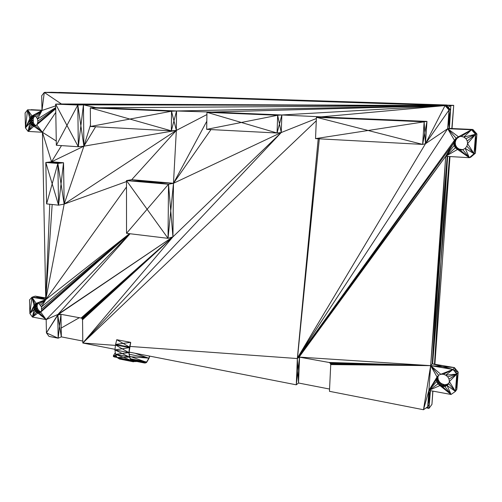 <?xml version="1.0" encoding="UTF-8"?>
<svg xmlns="http://www.w3.org/2000/svg" width="502" height="502" viewBox="0 0 502 502"><rect width="100%" height="100%" fill="white"/><g stroke="black" fill="none" stroke-linecap="round" stroke-linejoin="round"><path stroke-width="0.75" d="M422.628 144.407L424.805 132.867L425.464 143.748L426.964 121.396L320.295 116.96L316.429 117.292L422.628 144.407L315.532 138.627L316.429 117.292L424.134 121.798L422.628 144.407L425.464 143.748L449.02 110.032L447.684 128.694L449.202 128.412L450.539 109.875L449.114 119.269L449.02 110.032L450.539 109.875L446.579 105.451L44.289 92.431L445.042 105.577L176.541 110.986L173.949 120.888L171.521 111.224L129.874 119.068L171.339 130.846L90.479 126.479L90.31 107.83L171.521 111.224L171.339 130.846L176.34 130.407L176.541 110.986L132.541 109.373L171.521 111.224L176.541 110.986L95.869 107.635L83.451 104.862L83.89 146.182L78.312 146.747L56.343 145.26L55.647 104.134L61.413 103.977L44.289 92.431L41.697 95.738L41.992 110.453L31.996 115.924L30.672 117.016L29.806 118.698L29.9 122.777L30.842 124.546L34.287 124.352L35.811 125.619M90.479 126.479L129.874 119.068L90.31 107.83L445.042 105.577L47.721 92.406M55.647 104.134L83.451 104.862L61.413 103.977L77.816 105.025L83.451 104.862L78.312 146.747L77.816 105.025L55.647 104.134L66.948 125.381L56.343 145.26M55.785 112.36L42.432 132.264L28.106 131.405L32.21 125.776L35.655 125.569L33.251 125.061L32.21 125.776L33.816 126.272L35.397 125.952L36.728 124.872L37.6 123.191L37.876 121.158L37.512 119.093L36.571 117.311L35.184 116.081L33.578 115.592L31.996 115.924L34.324 115.818M35.655 125.569L32.21 125.776L30.842 124.546L33.251 125.061L34.287 124.352L33.352 122.582L30.842 124.546L28.106 131.405L25.458 127.954L29.806 118.698L33.264 118.528L33.352 122.582L29.9 122.777L34.287 124.352M34.023 115.73L31.996 115.924L33.063 116.389L30.672 117.016L31.971 117.775L29.806 118.698L31.406 119.627L29.543 120.725L32.994 120.543L29.9 122.777L25.458 127.954L29.543 120.725L33.352 122.582M446.579 105.451L445.042 105.577L449.02 110.032L446.579 105.451L44.289 92.431L41.992 110.453L27.604 109.806L25.458 127.954L25.1 113.019L27.604 109.806L30.672 117.016L34.123 116.853L33.264 118.528L31.406 119.627L32.994 120.543M31.996 115.924L27.604 109.806L41.986 110.176M56.268 141.049L42.432 132.264L45.77 299.6L31.959 297.234L29.549 299.863L29.875 313.562L32.417 317.051L46.171 319.592L59.016 313.957L81.713 318.149L82.548 319.749L82.811 343.017L115.008 349.323M45.738 297.924L35.259 296.136L31.959 297.234L34.067 305.636L34.895 304.199L36.163 303.365L37.688 303.264L39.231 303.905L41.465 306.948L41.541 310.7L40.706 312.131L39.426 312.959L37.901 313.053L36.364 312.401L34.149 309.376L34.067 305.636L36.125 304.35L34.895 304.199L36.96 303.315M60.541 314.227L57.761 315.269L58.157 338.191L49.014 336.396L46.435 332.864L46.171 319.592L40.706 312.131L129.698 233.706M60.974 314.308L61.344 336.873L59.562 326.131L58.157 338.191L61.344 336.873L82.792 341.046M45.199 92.424L450.846 105.589L449.202 128.412L449.114 119.269L447.684 128.694L471.503 129.767L472.871 129.472L449.202 128.412L472.871 129.472L476.9 133.965L475.557 134.298L471.503 129.767L447.684 128.694L456.117 138.182L458.464 136.808L461.156 136.418L463.773 137.065L465.912 138.671L467.255 140.974L467.582 143.635L466.854 146.233L465.178 148.372L462.813 149.728L458.979 149.006L456.87 147.412L455.552 145.141L454.078 145.542L455.22 142.524L455.552 145.141L453.745 142.907L455.22 142.524L455.935 139.958L454.461 140.322L456.117 138.182L459.481 136.657M430.107 390.6L427.71 406.758L428.884 390.374L451.053 394.472L455.446 391.397L456.801 374.059L452.986 369.478L454.404 367.596L430.66 365.651L432.209 363.812L452.986 369.478L430.66 365.651L445.701 156.298L469.345 157.703L470.719 157.214L475.388 153.217L476.9 133.965L475.476 143.81L475.557 134.298L474.045 153.681L475.388 153.217L472.369 155.457L474.045 153.681L465.178 148.372L469.345 157.703L474.045 153.681L466.854 146.233M463.359 149.414L460.127 150.098L457.529 149.433L469.345 157.703L460.127 150.098L462.813 149.728L469.345 157.703L472.369 155.457L470.719 157.214M456.839 389.37L455.446 391.397L456.82 381.758L456.801 374.059L458.194 372.139L456.839 389.37L456.82 381.758L458.194 372.139L454.404 367.596L432.209 363.812L447.182 156.386L432.209 363.812L438.767 262.935L447.175 156.386M454.404 367.596L455.596 370.815L452.986 369.478L440.794 374.279L430.66 365.651L299.129 357.085L297.491 357.895L445.701 156.298L438.767 262.935L430.66 365.651L330.736 364.584L329.456 391.315L423.487 409.732L427.71 406.758L429.26 404.668L430.277 390.631L428.99 408.396L431.946 404.38L432.912 391.121M429.26 404.668L428.884 390.374L437.054 376.977L438.597 375.239L440.794 374.279L443.316 374.247L445.77 375.151L447.784 376.851L449.045 379.098L449.359 381.539L448.688 383.804L447.119 385.536L448.851 383.239M438.597 375.239L430.66 365.651L428.884 390.374L423.487 409.732L430.66 365.651L437.054 376.977L436.389 379.23L436.709 381.652L437.957 383.879L439.953 385.58L442.394 386.496L444.91 386.484L447.119 385.536L446.742 385.015L448.775 383.49M330.736 364.584L330.272 363.21L329.03 362.457L299.129 357.085L445.701 156.298L297.887 357.386M299.55 357.16L297.931 370.859L297.335 358.547L298.571 357.098M318.218 138.772L297.335 358.547L299.28 357.11M463.227 149.489L460.127 150.098L458.979 149.006L457.529 149.433L445.701 156.298L298.464 357.104L297.491 357.895L319.31 138.834L297.335 358.547L296.287 384.821L298.527 383.013L329.563 389.05M299.575 357.167L298.527 383.013L297.931 370.859L296.287 384.821L129.114 352.084M298.853 357.091L297.491 357.895L425.464 143.748L447.684 128.694L297.491 357.895L454.461 140.322L454.843 141.426L457.579 137.83L456.117 138.182L456.023 139.073L459.612 136.638M457.579 137.83L458.464 136.808L447.684 128.694L454.461 140.322L453.745 142.907L454.078 145.542L455.402 147.833L456.87 147.412L454.078 145.542L445.701 156.298L455.402 147.833L457.196 148.423L456.87 147.412M461.564 149.665L457.529 149.433L455.402 147.833L455.552 145.141M60.943 314.302L59.562 326.131L57.761 315.269L58.119 314.246L58.803 313.97M59.569 314.051L57.849 314.698L59.305 314.007M58.872 313.963L58.119 314.246L59.154 313.982M315.532 138.627L426.964 121.396L316.429 117.292M437.901 377.297L437.48 377.14L436.389 379.23L437.305 379.468L437.901 377.297L438.221 379.707L428.884 390.374L437.957 383.879L439.463 381.922L439.953 385.58L441.446 383.61L443.868 384.513L442.394 386.496L451.053 394.472L439.953 385.58L428.884 390.374L437.901 377.297L438.466 375.389M458.194 372.139L455.596 370.815L456.801 374.059L449.359 381.539L455.446 391.397L447.119 385.536L451.053 394.472L444.91 386.484L446.372 384.501L448.568 383.559M115.435 345.382L82.811 343.017L172.945 236.844L170.755 210.84L168.038 238.337L168.509 184.247L126.485 180.588L126.535 233.323L168.038 238.337L172.945 236.844L173.479 183.28L131.731 179.678L126.485 180.588L149.791 181.925L131.731 179.678L176.34 130.407L173.949 120.888L171.339 130.846M126.535 233.323L168.509 184.247L173.479 183.28L281.258 132.528L82.811 343.017L316.285 120.781M40.769 312.024L37.901 313.053L38.773 312.137L36.364 312.401L37.349 311.171L35.046 311.114L36.244 309.665L34.149 309.376L35.623 307.839L33.803 307.45L35.579 305.975L34.067 305.636L37.355 304.501L37.995 303.39M40.919 311.767L39.639 311.234L36.364 312.401L32.417 317.051L37.901 313.053L40.242 312.432M40.831 311.918L38.773 312.137L39.639 311.234L38.328 309.947L35.046 311.114L32.417 317.051L34.149 309.376L37.437 308.222L37.092 306.308L33.803 307.45L29.875 313.562L34.149 309.376M37.612 303.264L34.895 304.199L31.959 297.234L29.875 313.562L34.067 305.636M426.964 121.396L424.805 132.867L424.134 121.798L281.854 114.971L243.828 113.628L277.656 115.272L206.962 112.329L206.667 129.359L277.066 133.011L277.656 115.272L281.854 114.971L211.725 112.071L445.042 105.577L450.539 109.875M206.962 112.329L211.725 112.071L243.828 113.628L206.962 112.329L277.066 133.011L281.258 132.528L279.47 123.963L281.854 114.971L281.258 132.528L316.379 118.522M90.467 125.023L83.89 146.182L176.34 130.407L64.168 204.082L58.552 205.174L46.604 203.887L45.807 162.485L51.543 161.788L63.534 162.736L58.552 205.174L57.862 163.445L45.807 162.485L54.674 162.61L51.543 161.788L42.432 132.264L36.728 124.872L55.728 108.79M58.552 205.174L52.183 183.845L57.862 163.445L63.534 162.736L64.168 204.082L57.862 163.445L54.674 162.61L63.534 162.736M35.096 116.056L31.971 117.775L33.264 118.528M39.639 311.234L37.349 311.171L38.328 309.947L37.437 308.222L35.623 307.839L37.092 306.308L37.355 304.501L36.125 304.35L37.801 303.308M438.221 379.707L438.089 381.79L436.709 381.652L437.305 379.468L438.221 379.707L439.463 381.922L441.446 383.61L441.917 385.047L446.372 384.501L446.742 385.015L444.91 386.484L444.389 385.492L446.372 384.501M114.945 349.9L129.434 347.622L129.547 347.095L115.604 344.41L115.485 344.93L128.888 352.636L129.434 357.098L114.945 349.9L128.888 352.636L129.434 347.622L115.485 344.93L114.945 349.9L115.523 354.33L117.11 357.524L130.984 360.31L133.287 361.785L136.124 361.233L132.001 360.599L136.092 361.233L135.408 361.609L132.346 360.819M129.711 347.146L128.888 352.636L129.598 356.897L129.064 352.548L130.677 342.358L129.547 347.095L115.485 344.93M129.434 357.098L131.11 360.028L129.598 356.897L115.523 354.33L123.235 357.311L129.434 357.098L130.984 360.31L123.235 357.311L117.11 357.524L119.457 358.999L133.287 361.785L135.032 361.396L133.35 361.471L131.11 360.028L144.375 362.695L130.909 359.614L145.022 363.021L146.245 362.67L146.64 362.005L130.507 358.779M129.434 347.622L115.604 344.41L116.734 339.716L130.677 342.358L123.109 343.387L116.734 339.716M132.133 360.681L135.822 361.547L136.425 361.22L131.913 360.543M131.612 360.348L136.92 361.233L131.844 360.499L136.92 361.233L136.136 361.515M132.566 360.963L135.032 361.396M132.258 360.769L135.358 361.321M136.883 361.509L135.822 361.547M136.92 361.233L131.449 360.241M131.587 360.336L137.209 361.264L131.38 360.198M131.486 360.273L137.209 361.264L131.235 360.11M131.179 360.072L144.419 362.977L136.971 361.515L137.379 361.296L130.934 359.658M116.947 357.192L114.061 356.615L116.903 357.104M116.878 357.06L113.414 356.445L113.358 355.811L116.608 356.514M137.429 361.572L144.419 362.977L145.931 362.526L130.896 359.576L145.624 362.632M116.866 357.029L113.609 356.445L114.111 356.891L113.414 356.445L113.333 355.993L116.69 356.677M117.01 357.324L114.111 356.891L117.091 357.493M144.419 362.977L145.348 362.984M116.822 356.941L113.508 356.596M116.759 356.822L113.383 356.276M130.884 359.557L146.408 362.381L130.871 359.532M130.878 359.545L146.201 362.388M146.64 362.005L149.025 358.309L146.672 362.306L131.097 356.765L148.899 358.152L146.64 362.005L130.859 359.501L146.628 362.024L146.371 362.588M116.32 355.943L113.603 355.397L113.358 355.811M116.395 356.081L113.603 355.397L115.303 352.661M116.401 356.1L113.59 355.416M116.558 356.414L113.396 355.711M149.552 356.087L148.899 358.152L129.278 354.28M135.12 353.264L149.025 358.309L149.715 356.119M446.811 105L58.834 92.399M448.104 107.158L450.846 105.589L453.72 105.351L51.631 92.268L45.073 92.424M426.167 407.844L428.99 408.396L430.44 390.663M451.825 128.525L453.72 105.351L452.032 128.537M449.993 156.549L434.87 364.264M95.869 107.635L132.541 109.373L90.31 107.83M95.625 126.761L83.89 146.182L77.816 105.025L66.948 125.381L78.312 146.747M35.391 125.958L33.816 126.272L42.432 132.264L35.397 125.952M34.757 115.949L33.063 116.389L34.123 116.853M29.806 118.698L27.604 109.806L41.992 110.453L33.578 115.592M31.074 109.687L41.986 110.227M49.767 204.226L45.77 299.6L40.474 297.855L31.959 297.234L36.163 303.365L45.77 299.6L41.465 306.948L129.591 233.694M45.745 298.244L40.474 297.855L35.259 296.136M465.912 138.671L475.557 134.298L472.871 129.472M476.9 133.965L471.503 129.767L463.773 137.065L475.557 134.298L467.582 143.635L474.045 153.681L475.476 143.81L475.388 153.217M447.784 376.851L456.801 374.059L445.77 375.151L452.986 369.478L443.316 374.247M456.801 374.059L449.045 379.098M455.446 391.397L448.625 383.679L447.119 385.536M330.272 363.21L430.66 365.651L330.63 363.868M329.03 362.457L430.66 365.651L329.707 362.714M129.886 346.424L297.335 358.547L299.167 357.091M58.157 338.191L46.435 332.864L57.761 315.269L59.412 314.384L57.849 314.698L46.435 332.864L58.119 314.246L172.945 236.844L281.258 132.528M60.347 314.196L59.412 314.384L59.907 314.114M454.461 140.322L456.023 139.073L455.935 139.958M455.22 142.524L454.843 141.426L453.745 142.907L445.701 156.298M457.529 149.433L457.196 148.423L458.979 149.006M61.413 103.977L445.042 105.577L425.464 143.748M55.678 105.891L41.992 110.453L35.184 116.081M475.557 134.298L467.255 140.974M458.464 136.808L471.503 129.767L461.156 136.418M297.491 357.895L453.745 142.907M33.816 126.272L28.106 131.405L29.9 122.777M55.703 107.585L37.512 119.093L41.992 110.453L36.571 117.311M55.716 108.137L37.876 121.158M320.295 116.96L445.042 105.577L281.854 114.971M441.446 383.61L437.957 383.879L438.089 381.79L439.463 381.922M439.953 385.58L441.917 385.047L442.394 386.496L444.389 385.492L443.868 384.513M55.722 108.57L37.6 123.191M82.146 318.569L172.945 236.844L82.441 319.128M82.548 319.749L172.945 236.844L81.713 318.149M59.016 313.957L172.945 236.844L81.205 317.942M172.945 236.844L58.527 313.982M170.755 210.84L173.479 183.28L149.791 181.925L168.509 184.247L170.755 210.84M168.038 238.337L126.485 180.588M130.081 233.756L58.119 314.246M129.949 233.737L46.171 319.592L39.426 312.959M129.679 233.706L41.541 310.7M38.328 309.947L36.244 309.665L37.437 308.222M37.092 306.308L35.579 305.975L37.355 304.501M83.451 104.862L445.042 105.577M46.171 319.592L37.901 313.053M129.641 233.7L41.81 308.881M129.485 233.681L45.77 299.6L40.555 305.197M438.29 375.59L437.48 377.14L437.054 376.977M52.17 204.483L45.77 299.6L64.168 204.082L83.89 146.182L51.543 161.788L61.501 145.605M206.667 129.359L277.656 115.272L279.47 123.963L277.066 133.011M210.959 129.579L173.479 183.28L206.805 121.227M126.491 186.989L45.77 299.6L39.231 303.905M45.77 299.6L37.688 303.264M46.604 203.887L52.183 183.845L45.807 162.485M64.168 204.082L126.485 181.573M206.924 114.563L176.34 130.407L173.479 183.28M176.541 110.986L211.725 112.071M128.888 352.636L115.523 354.33M131.11 360.028L133.35 361.471M115.604 344.41L123.109 343.387L129.547 347.095L130.677 343.098M117.11 357.524L133.287 361.785M119.457 358.999L130.984 360.31M135.559 361.584L135.772 361.258M117.029 357.361L114.111 356.891M116.765 356.828L113.364 356.169M145.931 362.526L146.245 362.67M113.603 355.397L116.15 355.598M129.566 356.646L131.097 356.765L129.516 356.232M129.089 352.316L130.689 352.391M149.025 358.309L149.64 356.106M56.343 92.424L445.682 105.087M79.467 317.628L61.2 328.057M427.327 407.028L428.99 408.396M45.073 92.318L226.295 98.097L51.631 92.268M449.403 128.418L450.846 105.589L226.295 98.097L453.72 105.351M447.633 156.411L441.001 261.203L449.541 156.524M432.624 363.881L441.001 261.203L434.487 364.201M432.787 391.096L431.946 404.38"/></g></svg>
